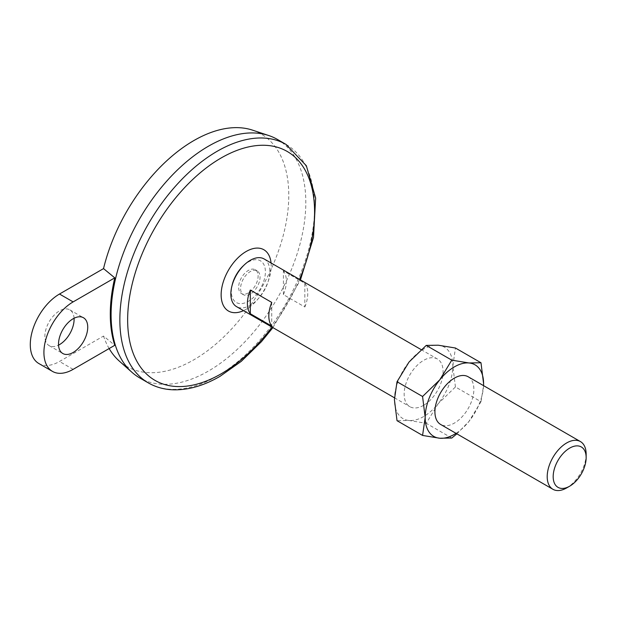<?xml version="1.0" encoding="UTF-8"?>
<svg xmlns="http://www.w3.org/2000/svg" width="617" height="617" viewBox="0 0 617 617"><rect width="100%" height="100%" fill="white"/><g stroke="black" fill="none" stroke-linecap="round" stroke-linejoin="round"><path stroke-width="0.46" stroke-dasharray="3.08 2.31" d="M38.84 363.529A41.308 23.847 120 0 0 59.494 361.485L103.533 336.057L114.777 345.304M271.742 302.423L271.742 326.108M283.427 294.633L283.427 270.94L304.844 283.311L304.844 306.996L283.427 294.633A27.541 15.895 120 0 0 283.427 270.94M248.373 292.905A13.767 7.952 -60 0 1 241.494 293.584A13.767 7.952 -60 0 1 241.494 277.689A13.767 7.952 -60 0 1 255.261 269.737A13.767 7.952 -60 0 1 257.374 280.774A13.767 7.952 -60 0 1 248.373 292.905M250.325 294.031A13.767 7.952 -60 0 1 243.437 294.71A13.767 7.952 -60 0 1 243.437 278.815A13.767 7.952 -60 0 1 257.204 270.863A13.767 7.952 -60 0 1 259.317 281.892A13.767 7.952 -60 0 1 250.325 294.031M264.091 258.939A27.541 15.895 -60 0 1 268.31 281.005A27.541 15.895 -60 0 1 250.325 305.268A27.541 15.895 -60 0 1 236.558 306.634M423.624 405.323A27.541 15.895 -60 0 1 409.858 406.688A27.541 15.895 -60 0 1 409.858 374.889A27.541 15.895 -60 0 1 437.391 358.994A27.541 15.895 -60 0 1 441.61 381.059A27.541 15.895 -60 0 1 423.624 405.323M304.844 306.996A27.541 15.895 120 0 0 304.844 283.311M586.15 454.189A27.541 15.895 -60 0 1 566.676 487.916M74.071 318.249A20.654 11.924 120 0 0 69.821 309.865A20.654 11.924 120 0 0 53.91 315.403A20.654 11.924 120 0 0 44.894 336.188A20.654 11.924 120 0 0 49.167 345.643A20.654 11.924 120 0 0 58.553 345.127M252.6 130.164A134.244 77.511 -60 0 1 260.976 288.941A134.244 77.511 -60 0 1 119.289 361.068M109.14 348.559A134.244 77.511 -60 0 1 103.533 336.057M277.303 139.373A137.691 79.493 -60 0 1 298.404 249.708A137.691 79.493 -60 0 1 208.461 371.041A137.691 79.493 -60 0 1 139.612 377.859M456.873 433.836L468.997 421.38L480.99 401.706L455.439 386.959L438.224 403.618A41.308 23.847 -60 0 1 409.017 420.478A41.308 23.847 -60 0 1 394.417 399.7A41.308 23.847 -60 0 1 409.017 362.063A41.308 23.847 -60 0 1 438.224 345.204A41.308 23.847 -60 0 1 452.832 365.981A41.308 23.847 -60 0 1 438.224 403.618L426.231 423.293L409.017 420.478L397.024 420.686M455.439 386.959L452.832 365.981L455.439 348.011M451.783 438.039L426.231 423.293M468.156 376.756A27.541 15.895 -60 0 1 472.383 398.821A27.541 15.895 -60 0 1 454.39 423.085A27.541 15.895 -60 0 1 440.623 424.45M483.551 385.64A41.308 23.847 -60 0 1 468.997 421.38A41.308 23.847 -60 0 1 456.017 433.342M480.99 401.706L483.566 385.656M299.523 279.393A132.177 76.315 -60 0 1 271.989 327.095M73.13 369.352L59.494 361.485M286.064 144.432A137.691 79.493 -60 0 1 307.166 254.767A137.691 79.493 -60 0 1 217.223 376.1A137.691 79.493 -60 0 1 148.373 382.918M243.792 265.372A24.078 13.898 -60 0 1 265.241 269.251A24.078 13.898 -60 0 1 248.373 301.32A24.078 13.898 -60 0 1 231.977 285.841M271.048 262.958A35.385 20.43 -60 0 1 246.168 309.279A35.385 20.43 -60 0 1 243.507 310.652M241.494 293.584L243.437 294.71M255.261 269.737L257.204 270.863M394.44 397.788L409.858 406.688M421.141 349.608L437.391 358.994M49.167 345.643L62.803 353.51M69.821 309.865L83.457 317.74M272.899 327.619L300.433 279.917"/><path stroke-width="0.93" d="M73.13 369.352L114.777 345.304A137.46 79.362 120 0 1 114.777 277.851L73.13 301.898A41.308 23.847 120 0 0 46.144 338.293A41.308 23.847 120 0 0 52.476 371.395A41.308 23.847 120 0 0 73.13 369.352M114.777 277.851L103.533 268.603L59.494 294.031A41.308 23.847 120 0 0 32.508 330.427A41.308 23.847 120 0 0 38.84 363.529L52.476 371.395M250.325 290.052L271.742 302.423A27.541 15.895 120 0 0 271.742 326.108L250.325 313.745L250.325 290.052A27.541 15.895 120 0 0 250.325 313.745M394.44 397.788L236.558 306.634A27.541 15.895 -60 0 1 236.55 274.835A27.541 15.895 -60 0 1 264.091 258.939L421.141 349.608M566.676 487.916A27.541 15.895 -60 0 1 552.909 489.281A27.541 15.895 -60 0 1 552.909 457.482A27.541 15.895 -60 0 1 580.45 441.587A27.541 15.895 -60 0 1 586.15 454.189L586.15 457.637A23.315 13.458 -60 0 1 569.661 486.196L566.676 487.916L569.661 486.196A23.315 13.458 -60 0 1 553.179 476.671A23.315 13.458 -60 0 1 569.661 448.119A23.315 13.458 -60 0 1 586.15 457.637M58.553 345.127A20.654 11.924 120 0 0 74.071 318.249M103.533 268.603A134.244 77.511 -60 0 1 252.6 130.164L268.711 135.524A137.691 79.493 -60 0 1 277.303 139.373L286.064 144.432A137.691 79.493 -60 0 0 148.373 223.925A137.691 79.493 -60 0 0 148.373 382.918C155.476 386.982 163.328 389.265 171.95 389.751C187.26 390.461 203.271 386.003 219.976 376.37L241.286 361.338L261.431 341.671L272.899 327.619M148.373 382.918L139.612 377.859A137.691 79.493 -60 0 1 131.984 372.344L119.289 361.068A134.244 77.511 -60 0 1 109.14 348.559M131.984 372.344A137.691 79.493 -60 0 1 115.819 277.511A137.691 79.493 -60 0 1 268.711 135.524M422.576 435.432L439.782 438.24A41.308 23.847 -60 0 1 425.182 417.47L422.576 435.432L397.024 420.686L394.417 399.7L397.024 381.738L409.017 362.063L426.231 345.404L438.224 345.204L455.439 348.011L480.99 362.765L468.997 362.966L451.783 360.151L426.231 345.404M456.017 433.342A41.308 23.847 -60 0 1 439.782 438.24L451.783 438.039L456.873 433.836M451.783 360.151L439.782 379.825A41.308 23.847 -60 0 0 425.182 417.47L422.576 396.492L397.024 381.738M422.576 396.492L439.782 379.825A41.308 23.847 -60 0 1 468.997 362.966A41.308 23.847 -60 0 1 483.597 383.743L480.99 362.765M552.909 489.281L440.623 424.45A27.541 15.895 -60 0 1 440.623 392.651A27.541 15.895 -60 0 1 468.156 376.756L580.45 441.587M483.566 385.656L483.597 383.743A41.308 23.847 -60 0 1 483.551 385.64M58.522 344.055A20.654 11.924 120 0 0 62.803 353.51A20.654 11.924 120 0 0 83.457 341.587A20.654 11.924 120 0 0 83.457 317.74A20.654 11.924 120 0 0 67.538 323.269A20.654 11.924 120 0 0 58.522 344.055M271.989 327.095A132.177 76.315 -60 0 1 221.117 373.848A132.177 76.315 -60 0 1 129.362 298.32A132.177 76.315 -60 0 1 256.101 145.643A132.177 76.315 -60 0 1 299.523 279.393M73.13 301.898L59.494 294.031M231.977 285.841A24.078 13.898 -60 0 1 243.792 265.372M243.507 310.652A35.385 20.43 -60 0 1 221.156 293.8A35.385 20.43 -60 0 1 245.281 252.021A35.385 20.43 -60 0 1 271.048 262.958M300.433 279.917L313.498 237.514L315.642 198.034L306.34 165.726L286.064 144.432"/></g></svg>
